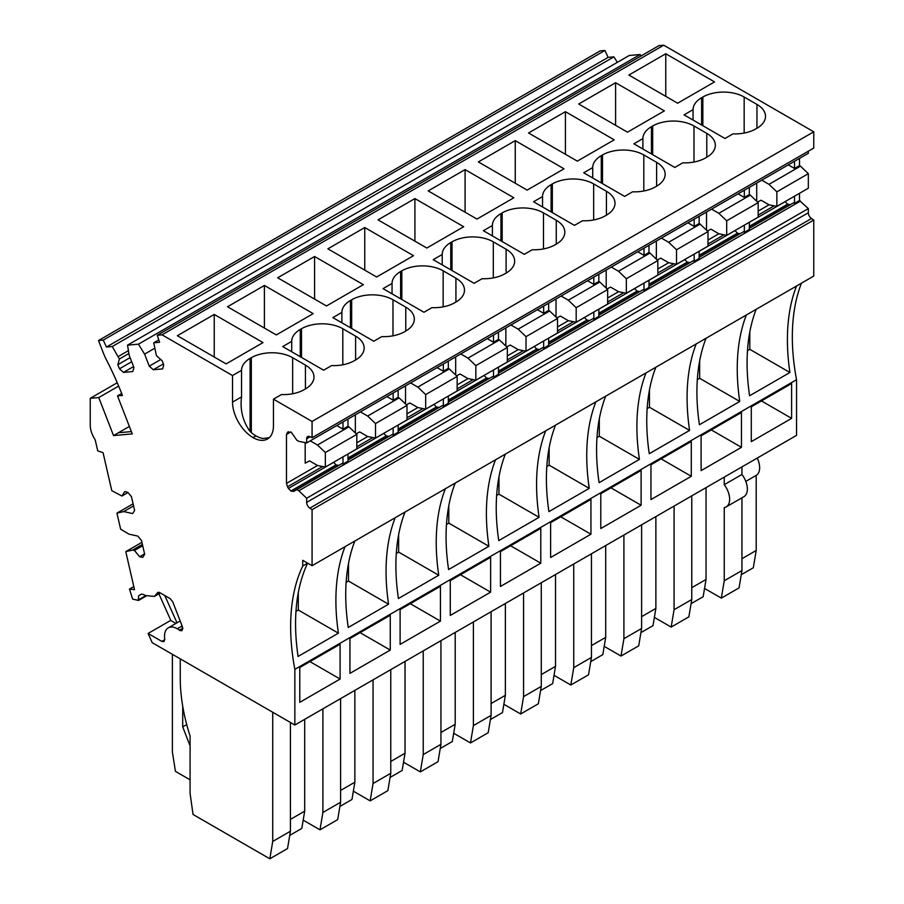 <?xml version="1.0" encoding="UTF-8"?>
<svg xmlns="http://www.w3.org/2000/svg" width="904" height="904" viewBox="0 0 904 904"><rect width="100%" height="100%" fill="white"/><g stroke="black" fill="none" stroke-linecap="round" stroke-linejoin="round"><path stroke-width="1.36" d="M699.154 255.674L737.754 233.39L734.941 230.576M744.342 225.152L744.342 232.373L743.359 231.808L699.154 257.324M737.754 233.39L740.184 233.639M687.933 222.802L694.17 226.407L694.17 219.197M637.761 251.764L644.01 255.369L644.01 248.159M587.589 280.726L593.838 284.342L593.838 277.121M537.417 309.699L543.666 313.304L543.666 306.094M487.256 338.661L493.505 342.266L493.505 335.056M437.084 367.623L443.333 371.228L443.333 364.018M386.912 396.585L393.161 400.201L393.161 392.98M336.751 425.558L342.989 429.163L342.989 421.942M788.265 164.867L794.514 168.483L794.514 161.262M707.38 231.006L710.906 229.175L718.816 233.752L726.692 235.345L726.692 220.802L718.816 213.299L750.297 195.128L758.173 202.632L726.692 220.802M711.595 209.14L718.816 213.299M706.532 212.056L706.532 230.192M726.692 235.345L758.173 217.163L758.173 202.632M749.326 187.354L749.326 194.563L744.342 197.445L738.093 193.84M749.326 194.563L750.297 195.128M317.53 465.481L286.489 483.403L286.489 434.462L287.506 432.236L291.212 432.135L296.817 440.203L298.783 441.333L306.659 442.926L808.345 153.284L808.345 151.194M799.498 193.309L799.498 200.53L808.345 208.598L808.345 212.745A4.87 2.814 -120 0 0 811.498 218.531L309.812 508.172A4.87 2.814 -120 0 1 306.659 502.387L306.659 498.24L298.783 490.748L296.817 489.606L293.653 491.437L290.873 490.996L336.062 464.916L333.621 462.339L288.432 488.431L290.873 490.996M296.817 489.606L342.006 463.526L342.989 464.091L342.989 456.87M347.972 460.079L392.178 434.553L393.161 435.129L393.161 427.897M398.144 431.106L442.35 405.591L443.333 406.156L443.333 398.935M448.316 402.144L492.51 376.629L493.505 377.194L493.505 369.973M498.477 373.182L542.683 347.667L543.666 348.232L543.666 341.011M548.649 344.221L592.854 318.694L593.838 319.27L593.838 312.038M598.821 315.259L643.026 289.732L644.01 290.297L644.01 283.076M648.993 286.285L693.187 260.77L694.17 261.335L694.17 254.114M749.326 228.362L793.531 202.835L794.514 203.411L794.514 196.179M336.062 464.916L338.842 465.357M347.972 458.034L386.223 435.943L389.002 436.383M398.144 429.072L436.395 406.981L439.174 407.421M448.316 400.099L486.567 378.019L489.346 378.46M498.477 371.137L536.727 349.057L539.507 349.498M548.649 342.175L586.899 320.084L589.679 320.524M598.821 313.213L637.071 291.122L639.851 291.563M648.993 284.24L687.243 262.16L690.023 262.601M749.326 226.316L787.576 204.225L790.356 204.666M141.939 542.321L125.78 551.643L134.515 589.679L129.475 589.092L132.651 599.103L138.583 600.437L138.335 599.883L145.612 595.691M138.583 600.437L146.233 596.019M177.026 622.799L164.777 595.521M158.889 593.815L170.867 620.506L175.941 623.432M164.788 639.704L161.839 641.411L163.929 641.614L164.743 639.038A18.08 10.441 -120 0 1 168.257 627.862A18.08 10.441 -120 0 1 177.297 628.755A18.091 10.441 -120 0 1 179.41 630.178A4.181 2.407 -120 0 0 179.896 630.506L181.987 630.709L182.461 626.867L172.743 601.827L170.178 598.651L159.872 592.696A4.17 2.407 -120 0 0 157.793 592.493A4.17 2.407 -120 0 0 157.149 593.227L154.369 596.425L145.329 595.533A18.091 10.441 -120 0 1 143.826 594.561L141.397 594.131L138.674 595.713L138.335 599.883M741.947 466.893L741.947 474.464L724.24 484.691L724.24 477.12M704.544 588.425L721.335 598.12L724.24 580.764L724.24 507.607A16.69 9.639 -120 0 0 726.194 506.907A16.69 9.639 -120 0 0 724.24 484.691M741.246 574.707L753.326 567.746L756.207 550.479L756.207 475.38A16.69 9.639 -120 0 0 757.224 458.068M726.194 506.907L743.902 496.691A16.69 9.639 -120 0 0 741.947 474.464M741.947 497.821L741.947 570.548L739.043 587.894L721.335 598.12M691.775 495.855L691.775 599.51L674.068 609.737L674.068 506.082M654.372 617.387L671.163 627.082L674.068 609.737M706.047 487.629L706.047 579.453L703.154 596.708L691.085 603.68M706.047 579.453L691.775 587.679M691.775 599.51L688.871 616.856L671.163 627.082M641.614 524.828L641.614 628.472L623.907 638.699L623.907 535.044M604.2 646.349L621.003 656.044L623.907 638.699M655.875 516.591L655.875 608.415L652.982 625.67L640.913 632.642M655.875 608.415L641.614 616.652M641.614 628.472L638.699 645.829L621.003 656.044M591.442 553.79L591.442 657.434L573.735 667.66L573.735 564.017M554.028 675.311L570.831 685.017L573.735 667.66M605.703 545.553L605.703 637.376L602.81 654.632L590.741 661.604M605.703 637.376L591.442 645.614M591.442 657.434L588.538 674.791L570.831 685.017M541.27 582.752L541.27 686.407L523.563 696.622L523.563 592.979M503.867 704.284L520.659 713.979L523.563 696.622M555.531 574.515L555.531 666.338L552.649 683.605L540.569 690.566M555.531 666.338L541.27 674.576M541.27 686.407L538.366 703.753L520.659 713.979M491.098 611.714L491.098 715.369L473.402 725.596L473.402 621.941M453.695 733.246L470.487 742.941L473.402 725.596M505.37 603.488L505.37 695.312L502.477 712.567L490.409 719.539M505.37 695.312L491.098 703.538M491.098 715.369L488.194 732.715L470.487 742.941M440.937 640.687L440.937 744.331L423.23 754.557L423.23 650.903M403.523 762.208L420.326 771.903L423.23 754.557M455.198 632.45L455.198 724.274L452.305 741.529L440.237 748.501M455.198 724.274L440.937 732.511M440.937 744.331L438.033 761.688L420.326 771.903M390.765 669.649L390.765 773.293L373.058 783.519L373.058 679.876M353.362 791.169L370.154 800.876L373.058 783.519M405.026 661.412L405.026 753.235L402.144 770.49L390.065 777.463M405.026 753.235L390.765 761.473M390.765 773.293L387.861 790.65L370.154 800.876M340.593 698.611L340.593 802.266L322.886 812.481L322.886 708.838M303.19 820.143L319.982 829.838L322.886 812.481M354.865 690.374L354.865 782.197L351.972 799.464L339.904 806.424M354.865 782.197L340.593 790.435M340.593 802.266L337.689 819.612L319.982 829.838M290.433 722.465L290.433 831.228L272.725 841.454L272.725 712.239M180.258 658.858L180.258 678.316A153.522 88.637 -120 0 0 190.089 736.048L190.089 793.441L193.038 814.47L269.821 858.8L272.725 841.454M304.693 719.347L304.693 811.17L301.8 828.426L289.732 835.398M304.693 811.17L290.433 819.397M290.433 831.228L287.528 848.573L269.821 858.8M172.381 654.315L172.381 751.947L175.444 771.372L190.089 779.836M190.089 745.89L182.71 726.872L182.71 706.171M182.71 726.872L186.721 724.567M791.621 418.36L751.292 441.649L751.292 406.811L791.621 383.533L791.621 418.36L761.462 400.947M741.449 447.322L701.12 470.611L701.12 435.784L741.449 412.495L741.449 447.322L711.29 429.908M691.289 476.295L650.959 499.573L650.959 464.746L691.289 441.457L691.289 476.295L661.118 458.87M641.117 505.257L600.787 528.535L600.787 493.708L641.117 470.419L641.117 505.257L610.957 487.844M590.945 534.219L550.615 557.508L550.615 522.67L590.945 499.392L590.945 534.219L560.785 516.805M540.784 563.181L500.443 586.47L500.443 551.643L540.784 528.354L540.784 563.181L510.613 545.767M490.612 592.154L450.282 615.432L450.282 580.605L490.612 557.316L490.612 592.154L460.441 574.729M440.44 621.116L400.11 644.394L400.11 609.567L440.44 586.278L440.44 621.116L410.28 603.702M390.268 650.078L349.938 673.367L349.938 638.529L390.268 615.251L390.268 650.078L360.108 632.664M340.107 679.04L299.778 702.329L299.778 667.502L340.107 644.213L340.107 679.04L309.936 661.626M309.812 508.172L312.072 509.698L312.072 565.712L302.727 560.322L302.727 565.994L307.642 563.158A208.677 120.481 -120 0 0 298.083 656.462L338.412 633.173L298.297 610.019L295.97 611.364M298.297 592.64L298.297 610.019M345.023 546.683A208.677 120.481 -120 0 0 338.412 633.173M354.865 541.01A208.677 120.481 -120 0 0 348.243 627.489L388.573 604.211L348.469 581.046L346.13 582.391M348.469 563.678L348.469 581.046M395.195 517.721A208.677 120.481 -120 0 0 388.573 604.211M405.026 512.048A208.677 120.481 -120 0 0 398.415 598.527L438.745 575.249L398.63 552.084L396.302 553.429M398.63 534.705L398.63 552.084M445.356 488.759A208.677 120.481 -120 0 0 438.745 575.249M455.198 483.075A208.677 120.481 -120 0 0 448.587 569.565L488.917 546.276L448.802 523.122L446.474 524.467M448.802 505.743L448.802 523.122M495.528 459.797A208.677 120.481 -120 0 0 488.917 546.276M505.37 454.113A208.677 120.481 -120 0 0 498.748 540.603L539.089 517.314L498.974 494.16L496.646 495.505M498.974 476.781L498.974 494.16M545.7 430.824A208.677 120.481 -120 0 0 539.089 517.314M555.531 425.151A208.677 120.481 -120 0 0 548.92 511.63L589.25 488.352L549.146 465.187L546.807 466.532M549.146 447.819L549.146 465.187M595.872 401.862A208.677 120.481 -120 0 0 589.25 488.352M605.703 396.189A208.677 120.481 -120 0 0 599.092 482.668L639.422 459.39L599.307 436.225L596.979 437.57M599.307 418.846L599.307 436.225M646.032 372.9A208.677 120.481 -120 0 0 639.422 459.39M655.875 367.216A208.677 120.481 -120 0 0 649.264 453.706L689.594 430.417L649.479 407.263L647.151 408.608M649.479 389.884L649.479 407.263M696.204 343.938A208.677 120.481 -120 0 0 689.594 430.417M706.047 338.254A208.677 120.481 -120 0 0 699.425 424.744L739.754 401.455L699.651 378.301L697.312 379.646M699.651 360.922L699.651 378.301M746.376 314.976A208.677 120.481 -120 0 0 739.754 401.455M756.207 309.292A208.677 120.481 -120 0 0 749.597 395.771L789.926 372.493L749.811 349.328L747.484 350.673M749.811 331.96L749.811 349.328M796.537 286.003A208.677 120.481 -120 0 0 789.926 372.493M642.891 138.617L633.885 143.815L674.802 167.443L682.791 162.833A29.21 16.871 0 0 0 705.549 157.94L706.781 157.228A29.21 16.871 0 0 0 715.335 145.295A29.21 16.871 0 0 0 715.256 144.086A29.21 16.871 0 0 0 706.781 133.374L693.989 125.995A29.21 16.871 0 0 0 673.322 121.046A29.21 16.871 0 0 0 652.677 125.995L651.445 126.696A29.21 16.871 0 0 0 642.891 138.617L642.891 149.024M241.537 370.335L232.531 375.533L232.531 402.133A28.939 16.701 -120 0 0 252.996 437.57A28.939 16.701 -120 0 0 267.46 439.005A28.939 16.701 -120 0 0 273.46 425.761L273.46 399.161L281.449 394.551A29.21 16.871 0 0 0 304.196 389.658L305.428 388.946A29.21 16.871 0 0 0 313.982 377.013A29.21 16.871 0 0 0 313.914 375.804A29.21 16.871 0 0 0 305.428 365.092L292.647 357.701A29.21 16.871 0 0 0 271.968 352.763A29.21 16.871 0 0 0 251.323 357.701L250.092 358.413A29.21 16.871 0 0 0 241.537 370.335L241.537 397.5M269.2 437.728L262.883 438.474A28.939 16.701 -120 0 1 255.945 435.864L252.996 437.57M232.531 402.133L241.537 396.935C239.91 409.727 242.758 421.253 250.092 431.502A28.939 16.701 -120 0 0 255.945 435.864M693.063 109.655L684.057 114.853L724.974 138.481L732.963 133.871A29.21 16.871 0 0 0 755.721 128.967L756.953 128.266A29.21 16.871 0 0 0 765.507 116.333A29.21 16.871 0 0 0 765.428 115.124A29.21 16.871 0 0 0 756.953 104.412L744.161 97.022A29.21 16.871 0 0 0 723.494 92.084A29.21 16.871 0 0 0 702.849 97.022L701.617 97.734A29.21 16.871 0 0 0 693.063 109.655L693.063 120.051M341.881 312.411L332.875 317.609L373.793 341.237L381.782 336.616A29.21 16.871 0 0 0 404.54 331.723L405.772 331.011A29.21 16.871 0 0 0 414.326 319.089A29.21 16.871 0 0 0 414.247 317.88A29.21 16.871 0 0 0 405.772 307.157L392.98 299.778A29.21 16.871 0 0 0 372.312 294.84A29.21 16.871 0 0 0 351.667 299.778L350.436 300.49A29.21 16.871 0 0 0 341.881 312.411L341.881 322.807M493.313 277.901L493.313 241.843A29.21 16.871 0 0 0 472.645 236.904A29.21 16.871 0 0 0 452 241.843L450.768 242.554A29.21 16.871 0 0 0 442.214 254.476L442.214 264.883M493.313 241.843L506.104 249.233A29.21 16.871 0 0 1 514.591 259.945A29.21 16.871 0 0 1 514.658 261.154A29.21 16.871 0 0 1 506.104 273.087L504.873 273.799A29.21 16.871 0 0 1 482.126 278.692L474.125 283.302L433.208 259.674L442.214 254.476M492.386 225.514L483.38 230.712L524.297 254.34L532.286 249.73A29.21 16.871 0 0 0 555.045 244.826L556.276 244.125A29.21 16.871 0 0 0 564.831 232.192A29.21 16.871 0 0 0 564.751 230.983A29.21 16.871 0 0 0 556.276 220.271L543.485 212.881A29.21 16.871 0 0 0 522.817 207.943A29.21 16.871 0 0 0 502.172 212.881L500.94 213.593A29.21 16.871 0 0 0 492.386 225.514L492.386 235.91M392.042 283.438L383.036 288.647L423.965 312.264L431.954 307.654A29.21 16.871 0 0 0 454.712 302.761L455.932 302.049A29.21 16.871 0 0 0 464.498 290.127A29.21 16.871 0 0 0 464.419 288.907A29.21 16.871 0 0 0 455.932 278.195L443.152 270.816A29.21 16.871 0 0 0 422.484 265.878A29.21 16.871 0 0 0 401.828 270.816L400.608 271.528A29.21 16.871 0 0 0 392.042 283.438L392.042 293.845M291.709 341.373L282.703 346.571L323.621 370.199L331.61 365.589A29.21 16.871 0 0 0 354.368 360.685L355.6 359.973A29.21 16.871 0 0 0 364.154 348.051A29.21 16.871 0 0 0 364.075 346.842A29.21 16.871 0 0 0 355.6 336.13L342.808 328.74A29.21 16.871 0 0 0 322.14 323.801A29.21 16.871 0 0 0 301.495 328.74L300.264 329.452A29.21 16.871 0 0 0 291.709 341.373L291.709 351.769M592.719 167.579L583.713 172.788L624.641 196.405L632.63 191.795A29.21 16.871 0 0 0 655.377 186.902L656.609 186.19A29.21 16.871 0 0 0 665.163 174.269A29.21 16.871 0 0 0 665.095 173.048A29.21 16.871 0 0 0 656.609 162.336L643.817 154.957A29.21 16.871 0 0 0 623.15 150.019A29.21 16.871 0 0 0 602.505 154.957L601.273 155.669A29.21 16.871 0 0 0 592.719 167.579L592.719 177.986M593.657 219.966L593.657 183.919A29.21 16.871 0 0 0 572.989 178.981A29.21 16.871 0 0 0 552.344 183.919L551.112 184.631A29.21 16.871 0 0 0 542.547 196.552L542.547 206.948M593.657 183.919L606.437 191.298A29.21 16.871 0 0 1 614.923 202.021A29.21 16.871 0 0 1 615.002 203.23A29.21 16.871 0 0 1 606.437 215.152L605.217 215.864A29.21 16.871 0 0 1 582.458 220.757L574.469 225.378L533.541 201.75L542.547 196.552M214.237 314.434L263.019 342.593L226.136 363.894L177.353 335.723L214.237 314.434L214.237 357.023M264.409 285.461L313.191 313.631L276.308 334.932L227.525 306.761L264.409 285.461L264.409 328.062M314.581 256.499L363.363 284.67L326.468 305.959L277.686 277.799L314.581 256.499L314.581 299.1M364.753 227.537L413.523 255.696L376.64 276.997L327.858 248.837L364.753 227.537L364.753 270.126M414.913 198.575L463.695 226.734L426.812 248.035L378.03 219.864L414.913 198.575L414.913 241.165M465.085 169.613L513.867 197.773L476.973 219.073L428.202 190.902L465.085 169.613L465.085 212.203M515.257 140.64L564.039 168.811L527.145 190.1L478.363 161.94L515.257 140.64L515.257 183.241M565.418 111.678L614.2 139.837L577.317 161.138L528.535 132.978L565.418 111.678L565.418 154.279M615.59 82.716L664.372 110.876L627.489 132.176L578.707 104.016L615.59 82.716L615.59 125.306M665.762 53.754L714.544 81.914L677.65 103.214L628.868 75.043L665.762 53.754L665.762 96.344M131.374 431.592L118.447 432.745L129.374 426.439M741.947 570.548L724.24 580.764M756.207 550.479L741.947 558.717M756.207 475.38L745.8 481.391M386.223 435.943L383.793 433.378L347.972 454.057M436.395 406.981L433.965 404.416L398.144 425.095M486.567 378.019L484.126 375.454L448.316 396.121M536.727 349.057L534.298 346.481L498.477 367.16M586.899 320.084L584.47 317.519L548.649 338.198M637.071 291.122L634.631 288.557L598.821 309.236M687.243 262.16L684.803 259.595L648.993 280.263M787.576 204.225L785.147 201.66L749.326 222.339M288.432 488.431L287.506 486.815L322.66 466.52M286.489 483.403L287.506 486.815M656.361 259.154L656.361 241.029M606.2 288.127L606.2 269.991M556.028 317.089L556.028 298.953M505.856 346.051L505.856 327.915M455.684 375.013L455.684 356.888M405.523 403.986L405.523 385.85M355.351 432.948L355.351 414.812M310.253 440.847L317.473 445.017L325.338 452.52L325.338 467.063L317.473 465.47L309.552 460.893L305.179 463.164L305.179 442.632M756.704 201.23L756.704 183.094M699.154 216.316L699.154 223.537L694.17 226.407M661.434 238.102L668.655 242.272L700.125 224.09L699.154 223.537M657.219 259.968L660.734 258.148L668.655 262.714L676.52 264.307L676.52 249.764L668.655 242.272M648.993 245.289L648.993 252.498L644.01 255.369M611.262 267.064L618.483 271.234L649.965 253.063L648.993 252.498M607.047 288.93L610.562 287.11L618.483 291.676L626.348 293.269L626.348 278.726L618.483 271.234M598.821 274.251L598.821 281.46L593.838 284.342M561.09 296.026L568.311 300.196L599.793 282.025L598.821 281.46M556.875 317.903L560.39 316.072L568.311 320.649L576.187 322.231L576.187 307.699L568.311 300.196M548.649 303.213L548.649 310.422L543.666 313.304M510.929 324.999L518.15 329.158L549.621 310.987L548.649 310.422M506.715 346.865L510.229 345.034L518.15 349.611L526.015 351.204L526.015 336.661L518.15 329.158M498.477 332.175L498.477 339.395L493.505 342.266M460.757 353.961L467.978 358.131L499.46 339.949L498.477 339.395M456.543 375.827L460.057 373.996L467.978 378.573L475.843 380.166L475.843 365.623L467.978 358.131M448.316 361.137L448.316 368.357L443.333 371.228M410.585 382.923L417.806 387.093L449.288 368.922L448.316 368.357M406.371 404.789L409.885 402.969L417.806 407.534L425.682 409.128L425.682 394.585L417.806 387.093M398.144 390.11L398.144 397.319L393.161 400.201M360.413 411.885L367.634 416.055L399.116 397.884L398.144 397.319M356.199 433.762L359.724 431.931L367.634 436.508L375.51 438.09L375.51 423.558L367.634 416.055M347.972 419.072L347.972 426.281L342.989 429.163M317.473 445.017L348.944 426.846L347.972 426.281M799.498 158.392L799.498 165.601L794.514 168.483M761.767 180.167L768.988 184.337L800.469 166.166L799.498 165.601M757.552 202.044L761.066 200.213L768.988 204.79L776.864 206.372L776.864 191.84L768.988 184.337M676.52 249.764L708.001 231.593L700.125 224.09M676.52 264.307L708.001 246.137L708.001 231.593M626.348 278.726L657.829 260.555L649.965 253.063M626.348 293.269L657.829 275.098L657.829 260.555M576.187 307.699L607.657 289.517L599.793 282.025M576.187 322.231L607.657 304.06L607.657 289.517M526.015 336.661L557.497 318.49L549.621 310.987M526.015 351.204L557.497 333.022L557.497 318.49M475.843 365.623L507.325 347.452L499.46 339.949M475.843 380.166L507.325 361.995L507.325 347.452M425.682 394.585L457.153 376.414L449.288 368.922M425.682 409.128L457.153 390.957L457.153 376.414M375.51 423.558L406.992 405.376L399.116 397.884M375.51 438.09L406.992 419.919L406.992 405.376M325.338 452.52L356.82 434.349L348.944 426.846M325.338 467.063L356.82 448.881L356.82 434.349M776.864 191.84L808.334 173.658L800.469 166.166M776.864 206.372L808.334 188.201L808.334 173.658M744.342 190.235L744.342 197.445M811.498 218.531L813.758 220.045L813.758 276.07L312.072 565.712M801.464 283.167A208.677 120.481 -120 0 0 796.537 379.714L796.537 435.378L294.851 725.019L152.222 642.676L148.087 633.467L170.811 620.347M125.78 551.643L132.56 550.084L134.447 550.502L139.668 556.717L142.719 557.406L144.685 554.288L141.521 540.513L137.837 536.117L128.899 534.117L120.627 529.168L116.944 513.133L123.724 511.574L132.651 513.574L134.617 510.455L131.453 496.68L127.769 492.284L124.707 491.606L121.938 496.025L111.78 490.657L103.045 452.633L97.734 450.893L95.417 440.79A4.192 2.418 -120 0 0 94.547 438.734A18.091 10.441 -120 0 1 90.242 425.196L90.242 398.314L98.773 397.557L113.531 435.581L132.266 433.909L117.509 395.884L122.458 395.443A222.712 128.583 -120 0 0 106.378 359.736A41.754 24.114 -120 0 1 103.361 353.035L98.502 340.525L600.188 50.873L604.957 50.454L608.109 57.381L613.929 56.862L617.33 62.365M98.502 340.525L103.271 340.096L106.423 347.034L112.243 346.514L119.373 358.99L117.848 364.696L119.441 368.821L123.475 372.391L132.843 371.555L133.928 367.521L129.249 355.487L127.532 345.147L629.218 55.494L640.122 54.522L641.026 55.98M127.532 345.147L138.436 344.175L144.583 354.108L149.262 366.154L153.296 369.736L162.663 368.888L163.737 364.866L162.144 360.741L156.437 355.679L153.725 342.808L159.579 342.277L157.273 335.271L658.959 45.629L663.739 45.2L813.758 131.814L813.758 148.075L312.072 437.717L312.072 421.456L273.46 399.161M799.498 200.53L794.514 203.411M347.972 453.989L347.972 461.209L342.989 464.091M398.144 425.027L398.144 432.248L393.161 435.129M448.316 396.065L448.316 403.286L443.333 406.156M498.477 367.092L498.477 374.324L493.505 377.194M548.649 338.13L548.649 345.351L543.666 348.232M598.821 309.168L598.821 316.389L593.838 319.27M648.993 280.206L648.993 287.427L644.01 290.297M699.154 251.233L699.154 258.465L694.17 261.335M749.326 222.271L749.326 229.492L744.342 232.373M113.531 435.581L118.447 432.745M157.273 335.271L162.053 334.842L663.739 45.2M232.531 375.533L162.053 334.842M312.072 421.456L813.758 131.814M310.117 436.779L306.659 438.779A4.87 2.814 -120 0 1 307.665 436.553A4.87 2.814 -120 0 1 309.812 436.643L312.072 437.717M306.659 438.779L306.659 442.926M306.659 498.24L808.345 208.598M312.072 509.698L813.758 220.045M796.537 379.714L294.851 669.367L294.851 725.019M302.727 565.994A208.677 120.481 -120 0 0 294.851 669.367M161.839 641.411L148.087 633.467M129.475 589.092L133.815 586.594M132.56 550.084L142.414 544.389M134.447 550.502L142.719 545.722M139.668 556.717L144.583 553.881M116.944 513.133L133.091 503.81M123.724 511.574L133.566 505.89M121.938 496.025L127.972 492.533M90.242 398.314L117.249 382.731M98.773 397.557L118.673 386.064M117.509 395.884L121.69 393.477M103.271 340.096L604.957 50.454M106.423 347.034L608.109 57.381M112.243 346.514L613.929 56.862M118.39 356.458L128.447 350.65M119.373 358.99L128.922 353.475M117.848 364.696L130.086 357.634M119.441 368.821L131.69 361.747M123.475 372.391L133.555 366.572M138.436 344.175L640.122 54.522M144.583 354.108L154.64 348.311M149.262 366.154L160.765 359.521M153.296 369.736L163.375 363.905M153.725 342.808L158.788 339.881M298.783 490.748L800.481 201.095M708.001 240.046L718.883 233.763M724.002 234.803L708.001 244.035M699.154 251.301L734.975 230.622M737.404 233.198L699.154 255.278M336.401 465.108L291.212 491.2M386.573 436.146L347.972 458.43M436.745 407.184L398.144 429.468M486.906 378.222L448.316 400.506M537.078 349.249L498.477 371.533M587.25 320.287L548.649 342.571M637.41 291.325L598.821 313.609M687.582 262.363L648.993 284.647M787.915 204.428L749.326 226.712M706.781 157.228L706.781 133.374M693.989 125.995L693.989 162.042M652.677 154.674L652.677 125.995M651.445 126.696L651.445 153.962M305.428 388.946L305.428 365.092M292.647 357.701L292.647 393.76M251.323 432.598L251.323 357.701M250.092 358.413L250.092 431.502M756.953 128.266L756.953 104.412M744.161 97.022L744.161 133.069M702.849 125.701L702.849 97.022M701.617 97.734L701.617 125.001M405.772 331.011L405.772 307.157M392.98 299.778L392.98 335.825M351.667 328.457L351.667 299.778M350.436 300.49L350.436 327.745M452 270.533L452 241.843M450.768 242.554L450.768 269.821M506.104 273.087L506.104 249.233M556.276 244.125L556.276 220.271M543.485 212.881L543.485 248.928M502.172 241.56L502.172 212.881M500.94 213.593L500.94 240.859M455.932 302.049L455.932 278.195M443.152 270.816L443.152 306.863M401.828 299.495L401.828 270.816M400.608 271.528L400.608 298.783M355.6 359.973L355.6 336.13M342.808 328.74L342.808 364.787M301.495 357.419L301.495 328.74M300.264 329.452L300.264 356.718M656.609 186.19L656.609 162.336M643.817 154.957L643.817 191.004M602.505 183.636L602.505 154.957M601.273 155.669L601.273 182.924M552.344 212.598L552.344 183.919M551.112 184.631L551.112 211.886M606.437 215.152L606.437 191.298M182.111 625.975L177.297 628.755M182.811 628.212L179.41 630.178M182.845 628.811L179.896 630.506M158.754 592.301L157.149 593.227M138.674 595.713L141.408 594.131M287.506 432.236L288.432 431.694M356.82 446.791L372.821 437.547M406.992 417.829L422.993 408.585M457.153 388.867L473.165 379.623M507.325 359.894L523.337 350.662M557.497 330.932L573.498 321.688M607.657 301.97L623.67 292.726M657.829 273.008L673.842 263.765M758.173 215.073L774.174 205.829M290.873 431.931L286.489 434.462M367.702 436.519L356.82 442.802M417.874 407.546L406.992 413.84M468.046 378.584L457.153 384.867M518.207 349.622L507.325 355.905M568.379 320.66L557.497 326.943M618.551 291.698L607.657 297.981M668.711 262.725L657.829 269.008M769.055 204.801L758.173 211.084M306.659 502.387L808.345 212.745M180.167 620.98L168.257 627.862M160.358 592.967L154.369 596.425"/></g></svg>
